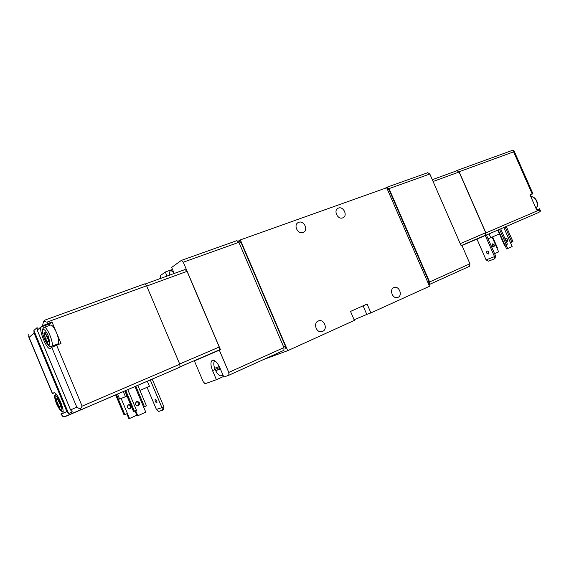 <?xml version="1.0" encoding="UTF-8"?>
<svg xmlns="http://www.w3.org/2000/svg" width="569" height="569" viewBox="0 0 569 569"><rect width="100%" height="100%" fill="white"/><g stroke="black" fill="none" stroke-linecap="round" stroke-linejoin="round"><path stroke-width="0.85" d="M220.26 368.655L215.658 370.689C217.756 374.537 219.705 376.223 221.497 375.753L222.543 374.032M219.762 368.84L218.823 366.678M214.933 360.874L214.577 361.116C213.489 362.396 213.51 364.793 214.641 368.299L219.293 366.493M215.658 370.689L220.359 368.897M174.185 273.419C172.514 271.136 171.113 270.367 169.982 271.1L169.135 275.311M212.095 360.454C210.445 362.154 210.594 365.54 212.543 370.611L216.405 379.701L205.125 383.726L203.211 381.735L194.378 360.895L219.335 350.191L228.788 372.425L228.902 375.22L223.823 377.048L219.89 367.787C217.13 362.076 214.534 359.629 212.095 360.454L212.65 360.213M167.037 276.079L165.316 272.018L160.515 275.496L160.678 278.383M219.335 350.191L220.466 349.7L183.275 262.209L181.347 260.403L171.646 267.43L174.206 273.469M236.882 240.651L238.909 242.309L283.931 347.581L283.924 350.312L228.859 375.241M165.316 272.018L172.485 269.414M194.378 360.895L195.366 360.22M387.148 187.158L427.724 172.713L429.83 174.022L461.21 245.893L461.978 245.559L469.937 263.781L469.596 266.278L429.268 284.536M385.035 188.353L386.934 187.229L389.032 188.616L429.602 281.954L429.325 284.5L428.841 284.706M461.21 245.893L461.978 245.559M322.651 331.371C327.964 329.287 324.43 319.209 318.939 320.788C312.879 321.905 315.838 333.192 321.805 331.649L322.651 331.371M398.037 297.338C402.816 295.475 399.246 285.894 394.36 287.437C388.997 288.547 392.183 299.081 397.425 297.544L398.037 297.338M303.064 232.458L303.206 232.401C308.896 230.324 303.882 219.805 298.469 222.443C292.999 224.52 297.687 234.734 303.064 232.458M342.709 217.87L342.83 217.827C348.178 215.9 343.356 205.701 338.263 208.162C333.1 210.089 337.645 220.025 342.709 217.87M240.338 239.905L287.729 350.675L354.387 320.397L350.518 311.428L367.083 304.045L370.903 312.893L429.517 286.271L386.7 187.756L240.338 239.905L239.037 240.779M287.729 350.675L264.052 359.309M239.008 240.801L241.036 242.458L285.361 346.066L285.133 348.889M370.903 312.893L366.806 314.444L363.086 305.823M354.117 319.778L366.806 314.444M386.842 188.076L388.926 189.456L428.934 281.484L428.649 284.031M216.405 379.701L223.574 376.458M220.466 349.7L195.459 360.426M455.641 171.212L456.992 170.465L459.126 171.731L485.905 232.892L485.506 235.41L461.196 245.858M494.276 258.938L494.518 256.612L495.649 256.1L494.859 258.667L494.276 258.938L488.515 261.178L486.082 259.919L494.518 256.612L485.279 235.509M488.92 253.568L487.754 251.021M486.417 235.011L495.649 256.1M487.1 251.021C488.842 251.398 489.319 252.401 488.543 254.023C486.751 253.788 486.239 252.807 487 251.071L487.1 251.021M486.082 259.919L476.971 239.08M530.13 195.075L532.954 193.752L530.059 194.918L536.688 209.982L538.829 209.065L539.241 210.004L485.905 232.892M532.954 193.752L513.807 150.308L511.531 150.664L457.213 170.387M485.393 235.459L538.886 212.386L540.55 211.021L539.561 208.752L538.829 209.065M540.55 211.021L539.241 210.004M513.807 150.308L513.622 151.845L459.126 171.731M489.077 233.866L490.748 237.686L499.433 233.909M488.081 238.816L490.748 237.686M506.588 241.462L505.464 238.781M506.04 244.748L507.697 248.525L506.602 248.959L504.945 245.189M497.775 230.118L504.461 245.367L506.282 244.649L507.399 244.151L500.692 228.859M499.568 229.343L506.282 244.649M505.286 239.343L506.019 238.333C507.825 238.852 508.238 239.883 507.242 241.42L506.118 241.228M507.697 248.525L512.128 246.519L510.464 242.714L512.946 241.661L506.268 226.455M503.8 227.515L510.464 242.714M505.158 226.931L511.837 242.159M492.64 244.578L493.387 246.277M493.188 246.939L492.071 244.286M492.505 243.902L492.612 243.866C494.404 244.364 494.802 245.374 493.814 246.896L493.693 246.939C491.908 246.427 491.509 245.417 492.505 243.902M494.596 253.696L498.629 251.882L496.993 248.148L497.462 247.928L492.619 236.875M432.305 179.69L456.943 170.736L459.083 172.002L485.684 232.749L485.279 235.267L476.779 238.93M219.314 349.899L180.231 366.742L219.314 349.899L219.214 347.033L187.03 271.342L185.06 269.535M147.072 387.304L156.418 409.46L158.794 411.451L163.566 409.772L163.865 406.757L152.208 379.125M162.578 410.221L161.945 407.624L163.865 406.757M155.159 399.061L155.088 399.097C154.917 400.981 155.522 402.29 156.909 403.023C157.115 401.266 156.532 399.95 155.159 399.061M150.273 379.957L161.945 407.624L156.418 409.46M45.186 320.013L43.564 321.279L42.604 325.44L37.241 330.191L70.577 409.929L72.341 411.878L68.607 413.499L66.865 411.586L61.118 414.147L63.003 416.664L65.983 416.252L179.996 367.14L179.797 364.238L146.596 285.787L144.675 283.888M42.604 325.44L41.416 326.855C38.095 329.138 47.341 351.251 50.399 348.328L51.751 347.303L76.801 407.162L70.577 409.929M37.241 330.191L37.106 327.609L33.905 330.482L34.033 333.029L66.865 411.586M61.367 415.043L60.904 413.94L62.519 413.186C65.584 411.394 56.644 390.533 53.792 392.809L52.405 393.584L54.546 392.788M34.033 333.029L29.076 337.417L28.742 334.629M76.801 407.162L80.35 409.182L82.512 409.189M57.704 343.982L58.116 343.825C59.283 342.204 58.735 338.477 56.487 332.645L61.004 343.427L51.751 347.303M80.35 409.182L82.114 406.152L179.797 364.238M42.718 325.71L51.971 321.869L49.731 323.804L49.09 325.56M44.24 327.346L50.342 325.098C51.943 324.615 53.991 327.132 56.487 332.645L51.971 321.869M43.564 321.279L46.95 322.146L146.596 285.787M56.466 344.451L57.064 344.935M33.905 330.482L68.607 413.499M47.81 337.602L48.806 341.763L47.924 341.244L47.803 342.559L45.712 339.309L43.863 333.114L44.723 333.619L44.844 332.282L47.81 337.602M59.937 403.343L60.869 407.148L59.958 406.536L59.866 407.624L57.825 404.381L56.075 398.634L56.964 399.225L57.064 398.115L59.937 403.343M123.281 391.6L125.436 396.721L127.001 396.038M117.52 394.082L119.625 399.097L125.436 396.721M147.3 381.244L149.427 386.28L139.953 390.405M131.339 406.373L130.088 408.727L129.476 408.898C126.61 407.781 126.446 406.337 128.978 404.559L130.934 405.398M136.802 415.228L129.54 418.507L127.435 413.485L124.042 414.858L115.649 394.886M129.618 408.869C131.325 406.807 130.898 405.455 128.338 404.801L128.196 404.829M129.54 418.507L128.9 418.72L126.816 413.755M125.763 390.526L134.462 411.216L136.475 410.313L127.783 389.658M138.331 405.733L137.712 405.903C134.782 404.758 134.604 403.272 137.193 401.458C139.903 402.233 140.28 403.656 138.331 405.733M134.981 386.55L145.771 412.162L137.805 415.768L135.664 410.683M143.608 407.034L146.453 405.846L137.812 385.334M135.82 386.195L144.469 406.735M137.847 405.882C139.569 403.77 139.128 402.375 136.517 401.714L136.389 401.735M137.805 415.768L137.122 415.989L135.009 410.967M124.846 390.924L133.516 411.536L134.462 411.216M183.275 262.209L238.909 242.309M228.788 372.425L283.931 347.581M429.83 174.022L389.032 188.616M469.937 263.781L429.602 281.954M428.934 281.484L427.682 282.046M388.926 189.456L387.638 189.918M283.618 346.848L285.361 346.066M239.243 243.098L241.036 242.458M212.543 370.611L219.214 367.652M513.622 151.845L532.207 194.029M536.083 208.603C537.534 206.554 537.677 204.065 536.517 201.127C535.13 198.289 533.203 196.725 530.721 196.433M498.209 229.926L504.909 245.203M492.142 237.081L496.993 248.148M461.125 245.687L485.172 235.324M460.236 243.667L485.684 232.749M433.094 181.49L459.083 172.002M29.076 337.417L52.504 393.52M56.566 345.127L82.114 406.152M46.95 322.146L47.511 323.498M49.731 323.804L41.416 326.855M44.453 338.953C40.193 328.882 43.913 325.553 48.223 335.874C51.224 347.133 49.972 348.164 44.453 338.953M58.116 343.825L51.644 346.293C50.691 346.208 49.595 349.153 44.425 339.003C41.551 331.101 42.433 329.771 42.511 329.223L43.834 327.488C46.523 324.835 54.724 344.586 51.644 346.293L51.246 346.45M56.587 403.812C53.763 393.449 55.022 392.823 60.371 401.934C63.166 412.319 61.907 412.945 56.587 403.812M48.87 341.428L48.486 341.578M48.706 340.739L46.999 341.386M47.853 338.505L45.712 339.309M47.504 336.265L44.851 337.253M45.876 334.046L44.19 334.672M45.257 332.595L44.802 332.765M60.904 406.771L60.534 406.927M60.584 405.804L59.069 406.451M59.901 403.506L57.825 404.381M59.261 401.479L57.007 402.425M57.896 399.417L56.395 400.043M57.405 398.364L57.028 398.52M121.126 398.478L127.435 413.485M116.417 394.559L124.831 414.588M124.945 390.882L133.623 411.508M187.03 271.342L146.71 286.065M219.214 347.033L179.69 363.982M221.497 375.753L223.084 375.312M170.408 270.872L172.599 269.685M181.511 260.346L236.924 240.623M318.939 320.788L317.765 321.257M394.36 287.437L393.506 287.786M298.469 222.443L297.487 223.055M338.263 208.162L337.431 208.667M469.596 266.278L429.325 284.5M238.155 241.092L239.044 240.772M228.902 375.22L283.924 350.312M538.886 212.386L485.506 235.41M530.706 196.39C533.352 196.589 535.379 198.133 536.78 201.021C537.968 203.994 537.741 206.54 536.105 208.659M461.118 245.68L485.279 235.267M81.595 409.396L64.66 416.65M82.313 409.267L179.996 367.14M45.115 320.034L144.697 283.874M28.649 336.699L52.405 393.584M55.705 393.584L54.695 395.299C54.617 395.782 54.133 397.382 56.551 403.834C61.025 413.115 62.562 411.295 63.059 411.401M48.763 340.931L48.002 341.215M45.591 333.292L44.723 333.619M60.755 406.202L60.022 406.508M57.711 398.912L56.964 399.225M137.193 401.458L136.517 401.714M128.978 404.559L128.338 404.801M185.089 269.521L145.323 283.967"/></g></svg>
